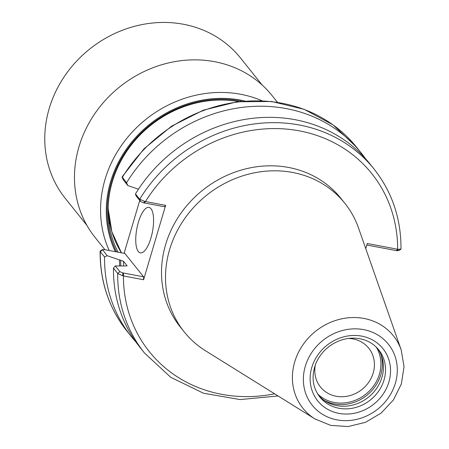 <?xml version="1.0" encoding="UTF-8"?>
<svg xmlns="http://www.w3.org/2000/svg" width="449" height="449" viewBox="0 0 449 449"><rect width="100%" height="100%" fill="white"/><g stroke="black" fill="none" stroke-linecap="round" stroke-linejoin="round"><path stroke-width="0.67" d="M86.898 225.347L65.167 198.217A112.261 101.109 -38.7 0 1 49.222 108.462A112.261 101.109 -38.7 0 1 134.717 26.272A112.261 101.109 -38.7 0 1 240.428 57.887L262.154 85.018M104.903 249.695L95.093 237.437A113.417 102.148 -38.7 0 1 78.979 146.756A113.417 102.148 -38.7 0 1 165.355 63.724A113.417 102.148 -38.7 0 1 272.156 95.659L277.448 102.271M116.471 251.883A107.861 97.147 -38.7 0 1 111.453 181.879A107.861 97.147 -38.7 0 1 241.893 101.266M118.025 252.175A106.475 95.895 -38.7 0 1 112.357 181.649A106.475 95.895 -38.7 0 1 238.677 101.609M118.452 252.254A106.475 95.895 -38.7 0 1 117.795 251.721M109.938 224.079A93.976 84.637 -38.7 0 1 108.86 222.311M109.275 220.448A92.584 83.385 -38.7 0 1 108.512 219.095M348.289 338.467A30.981 27.905 -38.7 0 1 368.797 348.244A30.981 27.905 -38.7 0 1 368.926 381.97A30.981 27.905 -38.7 0 1 336.127 396.248A30.981 27.905 -38.7 0 1 320.429 386.971A30.981 27.905 -38.7 0 1 315.372 364.824M278.071 395.967L240.063 399.576L203.408 393.206L170.738 377.289L144.449 352.965L140.206 347.661A147.092 132.483 -38.7 0 1 113.468 268.137L117.717 273.441L122.796 275.804L143.59 279.749L165.619 205.373L144.831 201.433L139.701 199.221L135.452 193.917A147.092 132.483 -38.7 0 1 369.847 163.784L374.09 169.088A147.092 132.483 -38.7 0 0 139.701 199.221L140.66 201.584L143.579 202.802L144.831 201.433M122.796 275.804L122.813 272.891L119.894 271.673L115.298 265.931L113.468 268.137M115.298 265.931L125.4 265.993L127 265.628L123.542 261.312L107.092 255.683L102.473 249.549L100.279 250.991L100.279 251.665L104.561 257.013L107.092 255.683M365.75 248.611L367.26 243.51L398.235 249.358L396.983 250.727L398.645 250.374M314.912 418.917L205.479 350.748A102.883 92.662 -38.7 0 1 184.213 331.895L180.217 326.9A102.883 92.662 -38.7 0 1 165.602 244.643A102.883 92.662 -38.7 0 1 243.959 169.318A102.883 92.662 -38.7 0 1 340.842 198.29L344.838 203.279A102.883 92.662 -38.7 0 1 358.588 228.154L401.176 349.85A57.966 52.207 -38.7 0 0 364.055 318.481A57.966 52.207 -38.7 0 0 294.701 361.95A57.966 52.207 -38.7 0 0 314.912 418.917L330.733 425.405L348.166 426.55L365.497 422.313L381.078 413.147L393.431 399.947L401.35 383.962L404.044 366.704L401.176 349.85M366.811 245.019L396.983 250.727M374.09 169.088C392.151 192.071 401.12 218.708 401.002 248.999L398.235 249.358M135.452 193.917L136.064 195.843L140.66 201.584M135.918 341.964A147.092 132.483 -38.7 0 1 131.299 336.537A147.092 132.483 -38.7 0 1 104.561 257.013M119.653 265.853A133.729 120.444 -38.7 0 1 119.513 259.887M123.138 179.594L127.858 185.594L126.551 182.794A147.092 132.483 -38.7 0 1 360.94 152.66A147.092 132.483 -38.7 0 1 365.228 158.357M127.858 185.594L138.472 189.181M126.551 182.794L122.145 176.861L143.977 148.855L171.58 126.18L203.318 110.173L237.347 101.771L271.662 101.491L304.237 109.36L333.147 124.934L356.652 147.306A147.092 132.483 -38.7 0 0 122.263 177.445L123.222 179.802M124.087 253.32L139.746 200.445M143.579 202.802L164.356 206.731L165.619 205.373M131.299 336.537L127.011 331.182A147.092 132.483 -38.7 0 1 100.279 251.665L102.456 249.897L104.123 249.543L124.901 253.477L143.596 276.825L143.59 279.749M143.596 276.825L122.813 272.891M150.948 237.992A23.146 7.959 100.7 0 1 140.357 252.882A23.146 7.959 100.7 0 1 138.376 222.289A23.146 7.959 100.7 0 1 148.961 207.399A23.146 7.959 100.7 0 1 150.948 237.992M127.084 265.825L127 265.628A130.199 117.262 -38.7 0 0 127.005 265.971M377.603 348.519A37.727 33.978 -38.7 0 1 381.936 377.328A37.727 33.978 -38.7 0 1 354.093 404.706A37.727 33.978 -38.7 0 1 318.773 395.625M184.213 331.895A102.883 92.662 -38.7 0 1 169.599 249.633A102.883 92.662 -38.7 0 1 247.955 174.313A102.883 92.662 -38.7 0 1 344.838 203.279M108.142 208.387L111.852 231.69L121.432 252.821A103.001 92.769 -38.7 0 1 108.198 206.613M109.197 250.503A113.417 102.148 -38.7 0 1 105.072 179.336A113.417 102.148 -38.7 0 1 240.765 94.29A113.417 102.148 -38.7 0 1 261.93 100.733M115.342 251.67A108.787 97.977 -38.7 0 1 110.6 181.716A108.787 97.977 -38.7 0 1 240.754 100.138A108.787 97.977 -38.7 0 1 244.89 101.008M144.449 352.965A147.092 132.483 -38.7 0 1 117.717 273.441L119.894 271.673M274.608 393.812A142.462 128.313 -38.7 0 1 123.419 275.933L123.424 273.009M144.185 202.914L145.448 201.562A142.462 128.313 -38.7 0 1 299.539 130.9A142.462 128.313 -38.7 0 1 397.64 249.257L396.377 250.609M123.66 265.78A130.199 117.262 -38.7 0 1 123.542 261.312M120.832 265.83A132.511 119.35 -38.7 0 1 120.686 260.106M376.211 347.071A37.727 33.978 -38.7 0 1 365.851 394.132A37.727 33.978 -38.7 0 1 317.662 393.953M380.937 354.508A38.883 35.022 -38.7 0 1 380.803 374.786A38.883 35.022 -38.7 0 1 323.886 400.188M384.041 379.961A37.727 33.978 -38.7 0 1 355.311 407.585A37.727 33.978 -38.7 0 1 319.783 396.961C312.504 387.285 311.179 376.2 315.81 363.707C318.913 356.225 323.892 350.097 330.745 345.309C340.022 339.175 349.749 336.986 359.918 338.737C367.686 340.286 373.944 343.973 378.681 349.799A37.727 33.978 -38.7 0 1 384.041 379.961M311.786 367.462A41.779 37.626 -38.7 0 1 361.771 336.133A41.779 37.626 -38.7 0 1 388.879 382.043A41.779 37.626 -38.7 0 1 338.894 413.372A41.779 37.626 -38.7 0 1 311.786 367.462M305.303 366.238A48.801 43.957 -38.7 0 1 363.696 329.639A48.801 43.957 -38.7 0 1 395.361 383.266A48.801 43.957 -38.7 0 1 336.969 419.866A48.801 43.957 -38.7 0 1 305.303 366.238M400.828 249.279L398.633 250.722M127.011 331.182C108.955 308.199 99.987 281.562 100.105 251.272M360.94 152.66L356.652 147.306M122.134 177.226L123.155 179.695"/></g></svg>
